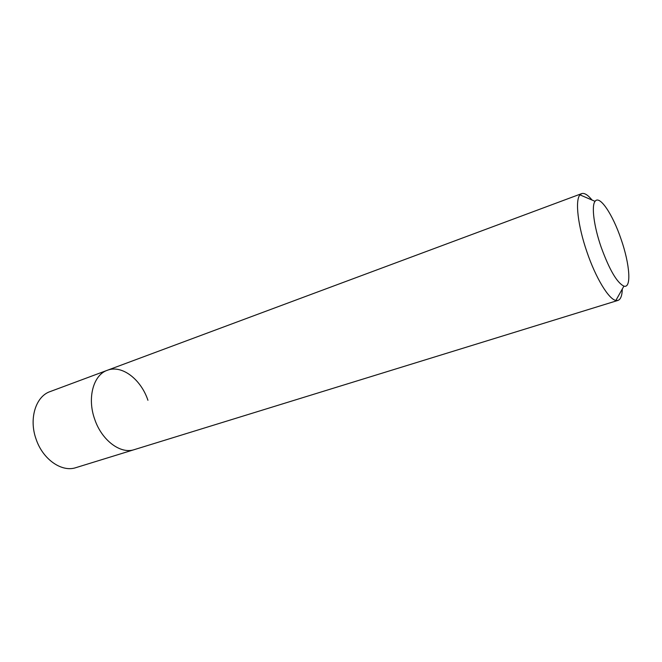 <?xml version="1.0" encoding="UTF-8"?>
<svg xmlns="http://www.w3.org/2000/svg" width="662" height="662" viewBox="0 0 662 662"><rect width="100%" height="100%" fill="white"/><g stroke="black" fill="none" stroke-linecap="round" stroke-linejoin="round"><path stroke-width="0.99" d="M622.313 288.971C622.115 295.624 620.675 299.439 617.977 300.407L615.875 300.44C608.75 299.282 595.75 277.966 586.971 252.048C577.835 225.783 574.939 200.214 579.97 194.885L581.658 193.627L50.072 391.606C35.723 396.373 28.681 418.864 36.12 439.229C42.873 459.494 61.856 472.519 75.931 467.637L134.303 449.63C120.674 454.405 101.791 440.495 94.724 419.311C86.979 398.011 93.392 374.866 107.31 370.29C121.816 364.514 140.981 379.293 147.932 400.287M581.658 193.627C584.381 192.758 587.848 194.893 592.06 200.048M107.31 370.29C93.392 374.866 86.979 398.011 94.724 419.311C101.791 440.495 120.674 454.405 134.303 449.63L617.977 300.407M621.113 239.288C629.86 264.27 631.68 288.748 623.91 286.125C617.017 282.815 609.421 269.806 601.129 247.092C593.872 226.197 591.307 205.766 595.064 201.339C599.573 194.611 612.797 214.505 621.113 239.288M623.91 286.125L615.875 300.44M595.064 201.339L579.97 194.885"/></g></svg>
